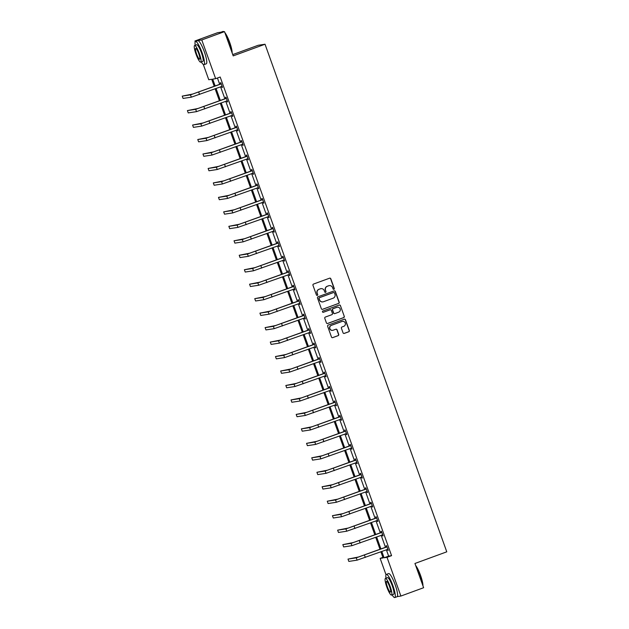 <?xml version="1.0" encoding="UTF-8"?>
<svg xmlns="http://www.w3.org/2000/svg" width="629" height="629" viewBox="0 0 629 629"><rect width="100%" height="100%" fill="white"/><g stroke="black" fill="none" stroke-linecap="round" stroke-linejoin="round"><path stroke-width="0.94" d="M333.881 289.309A0.676 0.668 81.3 0 0 334.274 288.444L330.815 278.765A0.967 0.951 81.3 0 0 329.596 278.183L313.525 284.064A0.967 0.951 81.3 0 0 312.959 285.299L316.426 294.977A0.676 0.668 81.3 0 0 317.275 295.386A0.676 0.668 81.3 0 0 317.676 294.514L317.228 293.263A3.098 3.043 81.3 0 1 319.037 289.309L320.373 288.813A3.098 3.043 81.3 0 1 324.273 290.684L324.721 291.935A0.676 0.668 81.3 0 0 325.578 292.343A0.676 0.668 81.3 0 0 325.971 291.479L325.523 290.228A3.098 3.043 81.3 0 1 327.339 286.266L328.676 285.778A3.098 3.043 81.3 0 1 332.576 287.65L333.024 288.9A0.676 0.668 81.3 0 0 333.881 289.309M333.661 289.348A0.676 0.668 81.3 0 0 334.085 288.467L330.626 278.796A0.967 0.951 81.3 0 0 329.682 278.16M317.055 295.426A0.676 0.668 81.3 0 0 317.488 294.545L317.228 293.263M325.358 292.383A0.676 0.668 81.3 0 0 325.791 291.51L325.523 290.228M343.049 332.827A0.967 0.951 81.3 0 0 344.267 333.409L348.773 331.758A0.967 0.951 81.3 0 0 349.339 330.524L345.494 319.776A0.967 0.951 81.3 0 0 344.275 319.194L328.212 325.075A0.967 0.951 81.3 0 0 327.646 326.309L331.491 337.058A0.967 0.951 81.3 0 0 332.71 337.639L338.15 335.642A0.967 0.951 81.3 0 0 338.716 334.408L337.073 329.808A0.967 0.951 81.3 0 0 335.855 329.226L333.158 330.217A2.587 2.54 81.3 0 1 329.824 328.417A2.587 2.54 81.3 0 1 331.412 325.342L341.987 321.474A2.587 2.54 81.3 0 1 345.321 323.275A2.587 2.54 81.3 0 1 343.733 326.341L341.972 326.994A0.967 0.951 81.3 0 0 341.405 328.228L343.049 332.827M195.202 41.844L194.904 41.011L217.634 32.684L224.514 31.631L233.202 55.887L265.029 44.234L446.771 551.822L414.943 563.474L423.624 587.722L400.893 596.048L397.253 596.606M224.514 31.631L201.783 39.957L215.645 78.68L212.696 79.128L215.165 86.016M386.348 549.738L388.628 556.115L391.576 555.659L220.189 77.013L215.645 78.68M391.576 555.659L387.024 557.325L400.893 596.048M338.638 303.445A0.967 0.951 81.3 0 0 339.204 302.211L335.359 291.471A0.967 0.951 81.3 0 0 334.141 290.881L318.077 296.762A0.967 0.951 81.3 0 0 317.503 298.004L321.356 308.745A0.967 0.951 81.3 0 0 322.575 309.326L338.449 303.477A0.967 0.951 81.3 0 0 339.015 302.234L335.171 291.494A0.967 0.951 81.3 0 0 334.227 290.857M340.431 305.623L344.275 316.363A0.967 0.951 81.3 0 1 343.709 317.606L327.638 323.487A0.967 0.951 81.3 0 1 326.42 322.897L324.776 318.305A0.967 0.951 81.3 0 1 325.342 317.063L331.86 314.681A0.967 0.951 81.3 0 0 332.427 313.446L331.334 310.396A0.967 0.951 81.3 0 0 330.115 309.806L323.33 312.291A0.676 0.668 81.3 0 1 322.457 311.819A0.676 0.668 81.3 0 1 322.874 311.017L339.212 305.041A0.967 0.951 81.3 0 1 340.431 305.623L344.275 316.363M194.904 41.011L201.783 39.957M265.029 44.234L258.149 45.288L232.738 54.589M386.009 574.749L380.144 558.379L383.092 557.931L380.875 551.735M382.896 557.373L380.144 558.379M214.245 86.354L211.714 79.278L208.765 79.726L203.301 64.457M381.795 551.397L384.083 557.774L387.024 557.325M216.03 88.422L220.347 100.483M221.211 102.889L225.528 114.958M226.385 117.364L230.709 129.425M231.566 131.831L235.891 143.892M236.748 146.298L241.064 158.359M241.929 160.765L246.246 172.826M247.111 175.232L251.427 187.293M252.292 189.699L256.608 201.76M257.473 204.166L261.79 216.227M262.647 218.64L266.971 230.701M267.828 233.107L272.153 245.168M273.01 247.574L277.326 259.635M278.191 262.041L282.507 274.102M283.372 276.508L287.689 288.569M288.554 290.975L292.87 303.036M293.735 305.442L298.052 317.503M298.909 319.909L303.233 331.978M304.09 334.384L308.414 346.445M309.271 348.851L313.588 360.912M314.453 363.318L318.769 375.379M319.634 377.785L323.951 389.846M324.816 392.252L329.132 404.313M329.997 406.719L334.313 418.78M335.178 421.186L339.495 433.247M340.352 435.653L344.676 447.722M345.533 450.128L349.858 462.189M350.715 464.595L355.031 476.656M355.896 479.062L360.213 491.123M361.077 493.529L365.394 505.59M366.259 507.996L370.575 520.057M371.44 522.463L375.757 534.524M376.614 536.93L380.938 548.991M380.018 549.329L375.702 537.268M374.837 534.862L370.52 522.801M369.655 520.395L365.339 508.334M364.474 505.928L360.158 493.867M359.293 491.461L354.976 479.4M354.119 476.994L349.795 464.925M348.938 462.519L344.613 450.458M343.756 448.052L339.432 435.991M338.575 433.585L334.258 421.524M333.394 419.118L329.077 407.057M328.212 404.651L323.896 392.59M323.031 390.184L318.714 378.123M317.849 375.717L313.533 363.656M312.676 361.25L308.352 349.181M307.495 346.776L303.17 334.714M302.313 332.309L297.997 320.247M297.132 317.842L292.815 305.78M291.95 303.375L287.634 291.313M286.769 288.908L282.452 276.846M281.588 274.441L277.271 262.379M276.414 259.974L272.09 247.912M271.233 245.507L266.908 233.438M266.051 231.032L261.735 218.971M260.87 216.565L256.553 204.504M255.689 202.098L251.372 190.037M250.507 187.631L246.191 175.57M245.326 173.164L241.009 161.103M240.152 158.697L235.828 146.636M234.971 144.23L230.646 132.169M229.789 129.755L225.473 117.694M224.608 115.288L220.292 103.227M219.427 100.821L215.11 88.76M388.628 556.115L384.083 557.774M217.445 78.02L219.71 84.357M220.575 86.763L224.891 98.824M225.756 101.23L230.072 113.291M230.937 115.697L235.254 127.758M236.119 130.164L240.435 142.225M241.292 144.631L245.617 156.692M246.474 159.098L250.798 171.159M251.655 173.565L255.972 185.634M256.836 188.04L261.153 200.101M262.018 202.507L266.334 214.568M267.199 216.974L271.516 229.035M272.381 231.441L276.697 243.502M277.554 245.908L281.878 257.969M282.736 260.375L287.06 272.436M287.917 274.842L292.233 286.903M293.098 289.309L297.415 301.377M298.28 303.783L302.596 315.844M303.461 318.25L307.778 330.311M308.642 332.717L312.959 344.778M313.816 347.184L318.14 359.245M318.997 361.651L323.322 373.712M324.179 376.118L328.495 388.179M329.36 390.585L333.677 402.646M334.542 405.06L338.858 417.121M339.723 419.527L344.039 431.588M344.904 433.994L349.221 446.055M350.086 448.461L354.402 460.522M355.259 462.928L359.584 474.989M360.441 477.395L364.765 489.456M365.622 491.862L369.938 503.923M370.803 506.329L375.12 518.398M375.985 520.804L380.301 532.865M381.166 535.271L385.483 547.332M386.497 546.829L386.127 545.783L386.591 545.713L388.25 550.351L387.786 550.422L387.409 549.376M381.316 532.354L380.946 531.316L381.41 531.246L383.069 535.884L382.605 535.955L382.235 534.909M376.134 517.887L375.765 516.849L376.228 516.779L377.887 521.417L377.424 521.488L377.054 520.442M370.961 503.42L370.583 502.382L371.047 502.312L372.706 506.943L372.242 507.013L371.873 505.975M365.779 488.953L365.402 487.915L365.866 487.845L367.533 492.476L367.061 492.546L366.691 491.508M360.598 474.486L360.22 473.44L360.692 473.37L362.351 478.009L361.887 478.079L361.51 477.041M355.416 460.019L355.047 458.973L355.511 458.903L357.17 463.542L356.706 463.612L356.329 462.574M350.235 445.552L349.866 444.506L350.329 444.436L351.988 449.075L351.525 449.145L351.147 448.1M345.054 431.085L344.684 430.039L345.148 429.969L346.807 434.608L346.343 434.678L345.974 433.633M339.872 416.61L339.503 415.572L339.967 415.502L341.626 420.141L341.162 420.211L340.792 419.166M334.699 402.143L334.321 401.105L334.785 401.035L336.444 405.674L335.98 405.744L335.611 404.699M329.517 387.676L329.14 386.638L329.604 386.568L331.271 391.199L330.799 391.269L330.429 390.232M324.336 373.209L323.959 372.171L324.422 372.093L326.089 376.732L325.625 376.802L325.248 375.765M319.155 358.742L318.785 357.697L319.249 357.626L320.908 362.265L320.444 362.335L320.067 361.298M313.973 344.275L313.604 343.23L314.068 343.159L315.727 347.798L315.263 347.868L314.885 346.831M308.792 329.808L308.422 328.763L308.886 328.692L310.545 333.331L310.081 333.401L309.712 332.356M303.61 315.341L303.241 314.296L303.705 314.225L305.364 318.864L304.9 318.934L304.53 317.889M298.429 300.866L298.06 299.829L298.523 299.758L300.182 304.397L299.719 304.467L299.349 303.422M293.256 286.399L292.878 285.362L293.342 285.291L295.001 289.93L294.537 290L294.168 288.955M288.074 271.932L287.697 270.895L288.161 270.824L289.827 275.455L289.364 275.526L288.986 274.488M282.893 257.465L282.515 256.428L282.987 256.349L284.646 260.988L284.182 261.059L283.805 260.021M277.711 242.998L277.342 241.953L277.806 241.882L279.465 246.521L279.001 246.592L278.623 245.554M272.53 228.531L272.16 227.486L272.624 227.415L274.283 232.054L273.819 232.125L273.442 231.087M267.349 214.064L266.979 213.019L267.443 212.948L269.102 217.587L268.638 217.658L268.269 216.612M262.167 199.59L261.798 198.552L262.262 198.481L263.921 203.12L263.457 203.191L263.087 202.145M256.994 185.123L256.616 184.085L257.08 184.014L258.739 188.653L258.275 188.724L257.906 187.678M251.812 170.656L251.435 169.618L251.899 169.547L253.566 174.178L253.094 174.257L252.724 173.211M246.631 156.189L246.254 155.151L246.725 155.08L248.384 159.711L247.92 159.782L247.543 158.744M241.45 141.722L241.08 140.676L241.544 140.605L243.203 145.244L242.739 145.315L242.362 144.277M236.268 127.255L235.899 126.209L236.362 126.138L238.021 130.777L237.558 130.848L237.18 129.81M231.087 112.788L230.717 111.742L231.181 111.671L232.84 116.31L232.376 116.381L232.007 115.343M225.905 98.321L225.536 97.275L226 97.204L227.659 101.843L227.195 101.914L226.825 100.868M220.732 83.846L220.354 82.808L220.818 82.737L222.477 87.376L222.013 87.447L221.644 86.401M222.013 87.447L222.446 87.289M227.195 101.914L227.627 101.756M232.376 116.381L232.809 116.223M237.558 130.848L237.99 130.69M242.739 145.315L243.171 145.157M247.92 159.782L248.353 159.624M253.094 174.257L253.534 174.091M258.275 188.724L258.708 188.558M263.457 203.191L263.889 203.033M268.638 217.658L269.07 217.5M273.819 232.125L274.252 231.967M279.001 246.592L279.433 246.434M284.182 261.059L284.615 260.901M289.364 275.526L289.796 275.368M294.537 290L294.97 289.835M299.719 304.467L300.151 304.302M304.9 318.934L305.332 318.777M310.081 333.401L310.514 333.244M315.263 347.868L315.695 347.711M320.444 362.335L320.876 362.178M325.625 376.802L326.058 376.645M330.799 391.269L331.239 391.112M335.98 405.744L336.413 405.579M341.162 420.211L341.594 420.054M346.343 434.678L346.776 434.521M351.525 449.145L351.957 448.988M356.706 463.612L357.138 463.455M361.887 478.079L362.32 477.922M367.061 492.546L367.501 492.389M372.242 507.013L372.675 506.856M377.424 521.488L377.856 521.323M382.605 535.955L383.037 535.798M387.786 550.422L388.219 550.265M329.164 285.645A3.098 3.043 81.3 0 0 328.495 285.81L328.676 285.778M325.342 290.252A3.098 3.043 81.3 0 1 327.151 286.297L328.495 285.81M320.861 288.687A3.098 3.043 81.3 0 0 320.192 288.845L320.373 288.813M317.04 293.295A3.098 3.043 81.3 0 1 318.856 289.332L320.192 288.845M322.3 309.382A0.967 0.951 81.3 0 0 322.386 309.358L338.449 303.477M334.471 292.925A0.676 0.668 81.3 0 0 333.614 292.516L319.508 297.682A0.676 0.668 81.3 0 0 319.115 298.547L319.587 299.868A3.098 3.043 81.3 0 0 323.487 301.731L333.126 298.201A3.098 3.043 81.3 0 0 334.942 294.246L334.471 292.925M322.819 301.896A3.098 3.043 81.3 0 1 319.398 299.891L318.927 298.571A0.676 0.668 81.3 0 1 319.328 297.706L333.425 292.548M327.363 323.542A0.967 0.951 81.3 0 0 327.457 323.51L343.52 317.629A0.967 0.951 81.3 0 0 344.087 316.395M330.201 309.783A0.967 0.951 81.3 0 0 329.926 309.838L323.33 312.291M338.622 312.204A2.587 2.54 81.3 0 0 337.356 307.211A2.587 2.54 81.3 0 0 336.877 307.337L333.15 308.697A0.967 0.951 81.3 0 0 332.584 309.94L333.677 312.983A0.967 0.951 81.3 0 0 334.895 313.572L338.622 312.204M337.262 307.227A2.587 2.54 81.3 0 0 336.688 307.361L336.877 307.337M334.62 313.627A0.967 0.951 81.3 0 1 333.488 313.014L332.395 309.963A0.967 0.951 81.3 0 1 332.961 308.729L336.688 307.361M340.242 305.655A0.967 0.951 81.3 0 0 339.298 305.01M342.373 321.364A2.587 2.54 81.3 0 0 341.806 321.505L341.987 321.474M332.584 330.351A2.587 2.54 81.3 0 1 331.224 325.374L341.806 321.505M332.434 337.694A0.967 0.951 81.3 0 0 332.521 337.671L337.97 335.674A0.967 0.951 81.3 0 0 338.536 334.439L336.885 329.84A0.967 0.951 81.3 0 0 335.941 329.203M343.992 333.464A0.967 0.951 81.3 0 0 344.079 333.433L348.592 331.79A0.967 0.951 81.3 0 0 349.158 330.547L345.313 319.807A0.967 0.951 81.3 0 0 344.362 319.17M221.196 83.775L192.773 94.02L182.229 96.119L190.493 94.853L220.952 84.003M182.229 96.119L183.063 98.431L191.326 97.173L222.108 86.33M220.488 84.074L221.101 83.515M222.139 86.425L221.557 86.401M223.83 31.741A12.321 2.304 -110.1 0 0 223.484 31.513L223.845 31.686A12.03 2.249 69.9 0 1 223.916 31.725M224.868 32.614A12.03 2.249 69.9 0 1 229.766 42.575A12.03 2.249 69.9 0 1 232.14 52.922M231.967 52.451A12.321 2.304 -110.1 0 0 229.554 42.662A12.321 2.304 -110.1 0 0 225.072 33.195M223.484 31.513A12.321 2.304 -110.1 0 0 222.988 31.45L221.031 32.165M201.311 61.956A12.321 2.304 -110.1 0 0 204 64.645A12.321 2.304 -110.1 0 0 202.09 52.718A12.321 2.304 -110.1 0 0 195.533 41.506A12.321 2.304 -110.1 0 0 195.21 45.296M204 64.645L206.273 63.812A12.321 2.304 -110.1 0 0 204.362 51.885A12.321 2.304 -110.1 0 0 197.805 40.673L195.533 41.506M194.62 45.508L196.712 44.745A8.869 1.659 69.9 0 1 201.437 52.82A8.869 1.659 69.9 0 1 202.813 61.406L200.722 62.169A8.869 1.659 -110.1 0 0 199.346 53.583A8.869 1.659 -110.1 0 0 194.62 45.508A8.869 1.659 -110.1 0 0 195.996 54.094A8.869 1.659 -110.1 0 0 200.722 62.169M196.594 54.008A5.716 1.069 -110.1 0 0 199.637 59.205A5.716 1.069 -110.1 0 0 198.748 53.677A5.716 1.069 -110.1 0 0 195.705 48.472A5.716 1.069 -110.1 0 0 196.594 54.008M415.675 565.518A12.03 2.249 69.9 0 1 420.573 575.48A12.03 2.249 69.9 0 1 422.947 585.827M422.774 585.355A12.321 2.304 -110.1 0 0 420.361 575.574A12.321 2.304 -110.1 0 0 415.879 566.1M392.119 594.861A12.321 2.304 -110.1 0 0 394.808 597.55A12.321 2.304 -110.1 0 0 392.897 585.623A12.321 2.304 -110.1 0 0 386.34 574.411A12.321 2.304 -110.1 0 0 386.017 578.2M394.808 597.55L397.08 596.717A12.321 2.304 -110.1 0 0 395.169 584.789A12.321 2.304 -110.1 0 0 388.612 573.577L386.34 574.411M385.428 578.413L387.527 577.65A8.869 1.659 69.9 0 1 392.244 585.725A8.869 1.659 69.9 0 1 393.62 594.311L391.529 595.073A8.869 1.659 -110.1 0 0 390.153 586.487A8.869 1.659 -110.1 0 0 385.428 578.413A8.869 1.659 -110.1 0 0 386.811 586.999A8.869 1.659 -110.1 0 0 391.529 595.073M387.401 586.912A5.716 1.069 -110.1 0 0 390.444 592.117A5.716 1.069 -110.1 0 0 389.563 586.582A5.716 1.069 -110.1 0 0 386.513 581.377A5.716 1.069 -110.1 0 0 387.401 586.912M226.377 98.25L197.946 108.487L187.411 110.586L195.674 109.32L226.133 98.47M187.411 110.586L188.244 112.905L196.507 111.64L227.289 100.797M225.662 98.541L226.275 97.982M227.321 100.892L226.739 100.868M231.551 112.717L203.128 122.954L192.592 125.053L200.855 123.787L231.307 112.937M192.592 125.053L193.425 127.373L201.689 126.107L232.471 115.264M230.843 113.008L231.456 112.449M232.502 115.359L231.92 115.335M236.732 127.184L208.309 137.421L197.773 139.52L206.037 138.254L236.488 127.404M197.773 139.52L198.607 141.84L206.87 140.574L237.652 129.739M236.024 127.475L236.638 126.916M237.683 129.826L237.102 129.802M241.913 141.651L213.49 151.888L202.955 153.987L211.218 152.721L241.67 141.871M202.955 153.987L203.78 156.306L212.052 155.041L242.825 144.206M241.206 141.942L241.819 141.383M242.865 144.293L242.283 144.269M247.095 156.118L218.672 166.355L208.136 168.454L216.4 167.188L246.851 156.338M208.136 168.454L208.962 170.773L217.225 169.508L248.007 158.673M246.387 156.409L247 155.85M248.038 158.76L247.464 158.736M252.276 170.585L223.853 180.83L213.317 182.921L221.581 181.655L252.032 170.805M213.317 182.921L214.143 185.24L222.407 183.975L253.188 173.14M251.569 170.876L252.182 170.317M253.22 173.234L252.638 173.211M257.458 185.052L229.035 195.297L218.491 197.388L226.762 196.13L257.214 185.28M218.491 197.388L219.324 199.708L227.588 198.442L258.37 187.607M256.75 185.351L257.363 184.784M258.401 187.701L257.819 187.678M262.639 199.519L234.216 209.764L223.672 211.863L231.936 210.597L262.395 199.747M223.672 211.863L224.506 214.174L232.769 212.917L263.551 202.074M261.931 199.818L262.537 199.259M263.582 202.168L263.001 202.145M267.812 213.994L239.39 224.231L228.854 226.33L237.117 225.064L267.569 214.214M228.854 226.33L229.687 228.649L237.951 227.383L268.732 216.541M267.105 214.285L267.718 213.726M268.764 216.635L268.182 216.612M272.994 228.461L244.571 238.698L234.035 240.797L242.299 239.531L272.75 228.681M234.035 240.797L234.869 243.116L243.132 241.851L273.914 231.008M272.286 228.752L272.9 228.193M273.945 231.102L273.363 231.079M278.175 242.928L249.752 253.165L239.217 255.264L247.48 253.998L277.932 243.148M239.217 255.264L240.042 257.583L248.313 256.317L279.087 245.483M277.468 243.219L278.081 242.66M279.127 245.569L278.545 245.546M283.357 257.395L254.934 267.632L244.398 269.731L252.661 268.465L283.113 257.615M244.398 269.731L245.224 272.05L253.487 270.784L284.269 259.95M282.649 257.686L283.262 257.127M284.3 260.036L283.726 260.013M288.538 271.862L260.115 282.099L249.579 284.198L257.843 282.932L288.294 272.082M249.579 284.198L250.405 286.517L258.668 285.252L289.45 274.417M287.83 272.153L288.444 271.594M289.482 274.503L288.9 274.488M293.719 286.329L265.296 296.573L254.753 298.665L263.024 297.399L293.476 286.549M254.753 298.665L255.586 300.984L263.85 299.719L294.631 288.884M293.012 286.62L293.625 286.061M294.663 288.978L294.081 288.955M298.901 300.796L270.478 311.041L259.934 313.132L268.198 311.874L298.657 301.024M259.934 313.132L260.768 315.451L269.031 314.186L299.813 303.351M298.193 301.094L298.799 300.528M299.844 303.445L299.262 303.422M304.074 315.263L275.651 325.507L265.116 327.607L273.379 326.341L303.838 315.491M265.116 327.607L265.949 329.918L274.213 328.66L304.994 317.818M303.367 315.561L303.98 315.003M305.026 317.912L304.444 317.889M309.256 329.738L280.833 339.974L270.297 342.074L278.561 340.808L309.012 329.958M270.297 342.074L271.13 344.393L279.394 343.127L310.176 332.285M308.548 330.028L309.161 329.47M310.207 332.379L309.625 332.356M314.437 344.205L286.014 354.442L275.478 356.541L283.742 355.275L314.193 344.425M275.478 356.541L276.304 358.86L284.575 357.594L315.349 346.76M313.729 344.495L314.343 343.937M315.388 346.846L314.807 346.823M319.618 358.672L291.196 368.909L280.66 371.008L288.923 369.742L319.375 358.892M280.66 371.008L281.485 373.327L289.749 372.061L320.531 361.227M318.911 358.962L319.524 358.404M320.57 361.313L319.988 361.29M324.8 373.139L296.377 383.376L285.841 385.475L294.105 384.209L324.556 373.359M285.841 385.475L286.667 387.794L294.93 386.528L325.712 375.694M324.092 373.429L324.706 372.871M325.743 375.78L325.162 375.757M329.981 387.606L301.558 397.85L291.015 399.942L299.286 398.676L329.738 387.826M291.015 399.942L291.848 402.261L300.112 400.995L330.893 390.161M329.274 387.896L329.887 387.338M330.925 390.247L330.343 390.232M335.163 402.073L306.74 412.317L296.196 414.409L304.46 413.143L334.919 402.293M296.196 414.409L297.03 416.728L305.293 415.462L336.075 404.628M334.455 402.371L335.068 401.805M336.106 404.722L335.524 404.699M340.344 416.54L311.913 426.784L301.377 428.876L309.641 427.618L340.1 416.768M301.377 428.876L302.211 431.195L310.474 429.937L341.256 419.095M339.629 416.838L340.242 416.28M341.288 419.189L340.706 419.166M345.518 431.007L317.095 441.251L306.559 443.351L314.822 442.085L345.274 431.235M306.559 443.351L307.392 445.662L315.656 444.404L346.437 433.562M344.81 431.305L345.423 430.747M346.469 433.656L345.887 433.633M350.699 445.481L322.276 455.718L311.74 457.818L320.004 456.552L350.455 445.702M311.74 457.818L312.566 460.137L320.837 458.871L351.619 448.029M349.991 445.772L350.605 445.214M351.65 448.123L351.068 448.1M355.88 459.948L327.457 470.185L316.922 472.285L325.185 471.019L355.637 460.169M316.922 472.285L317.747 474.604L326.011 473.338L356.792 462.504M355.173 460.239L355.786 459.681M356.832 462.59L356.25 462.567M361.062 474.415L332.639 484.652L322.103 486.752L330.367 485.486L360.818 474.636M322.103 486.752L322.929 489.071L331.192 487.805L361.974 476.971M360.354 474.706L360.967 474.148M362.005 477.057L361.423 477.034M366.243 488.882L337.82 499.119L327.277 501.219L335.548 499.953L365.999 489.103M327.277 501.219L328.11 503.538L336.373 502.272L367.155 491.438M365.535 489.173L366.149 488.615M367.187 491.524L366.605 491.501M371.424 503.349L343.002 513.594L332.458 515.686L340.721 514.42L371.181 503.57M332.458 515.686L333.291 518.005L341.555 516.739L372.337 505.905M370.717 503.64L371.33 503.082M372.368 505.999L371.786 505.975M376.606 517.816L348.175 528.061L337.639 530.153L345.903 528.895L376.362 518.044M337.639 530.153L338.473 532.472L346.736 531.206L377.518 520.372M375.89 518.115L376.504 517.549M377.549 520.466L376.968 520.442M381.779 532.283L353.356 542.528L342.821 544.628L351.084 543.362L381.536 532.511M342.821 544.628L343.654 546.939L351.918 545.681L382.699 534.839M381.072 532.582L381.685 532.024M382.731 534.933L382.149 534.909M386.961 546.758L358.538 556.995L348.002 559.095L356.266 557.829L386.717 546.978M348.002 559.095L348.828 561.414L357.099 560.148L387.881 549.306M386.253 547.049L386.866 546.491M387.912 549.4L387.33 549.376M198.709 92.141L199.542 94.46M190.493 94.853L191.326 97.173M203.89 106.608L204.724 108.927M195.674 109.32L196.507 111.64M209.072 121.075L209.905 123.394M200.855 123.787L201.689 126.107M214.253 135.542L215.079 137.861M206.037 138.254L206.87 140.574M219.435 150.017L220.26 152.328M211.218 152.721L212.052 155.041M224.616 164.483L225.441 166.803M216.4 167.188L217.225 169.508M229.789 178.951L230.623 181.27M221.581 181.655L222.407 183.975M234.971 193.417L235.804 195.737M226.762 196.13L227.588 198.442M240.152 207.884L240.986 210.204M231.936 210.597L232.769 212.917M245.334 222.352L246.167 224.671M237.117 225.064L237.951 227.383M250.515 236.819L251.341 239.138M242.299 239.531L243.132 241.851M255.696 251.286L256.522 253.605M247.48 253.998L248.313 256.317M260.878 265.76L261.703 268.072M252.661 268.465L253.487 270.784M266.051 280.227L266.885 282.547M257.843 282.932L258.668 285.252M271.233 294.694L272.066 297.014M263.024 297.399L263.85 299.719M276.414 309.161L277.247 311.481M268.198 311.874L269.031 314.186M281.595 323.628L282.429 325.948M273.379 326.341L274.213 328.66M286.777 338.095L287.602 340.415M278.561 340.808L279.394 343.127M291.958 352.562L292.784 354.882M283.742 355.275L284.575 357.594M297.14 367.029L297.965 369.349M288.923 369.742L289.749 372.061M302.313 381.504L303.147 383.816M294.105 384.209L294.93 386.528M307.495 395.971L308.328 398.291M299.286 398.676L300.112 400.995M312.676 410.438L313.509 412.758M304.46 413.143L305.293 415.462M317.857 424.905L318.691 427.225M309.641 427.618L310.474 429.937M323.039 439.372L323.872 441.692M314.822 442.085L315.656 444.404M328.22 453.839L329.046 456.159M320.004 456.552L320.837 458.871M333.401 468.306L334.227 470.626M325.185 471.019L326.011 473.338M338.583 482.773L339.408 485.093M330.367 485.486L331.192 487.805M343.756 497.248L344.59 499.56M335.548 499.953L336.373 502.272M348.938 511.715L349.771 514.035M340.721 514.42L341.555 516.739M354.119 526.182L354.953 528.502M345.903 528.895L346.736 531.206M359.301 540.649L360.134 542.969M351.084 543.362L351.918 545.681M364.482 555.116L365.307 557.436M356.266 557.829L357.099 560.148"/></g></svg>
